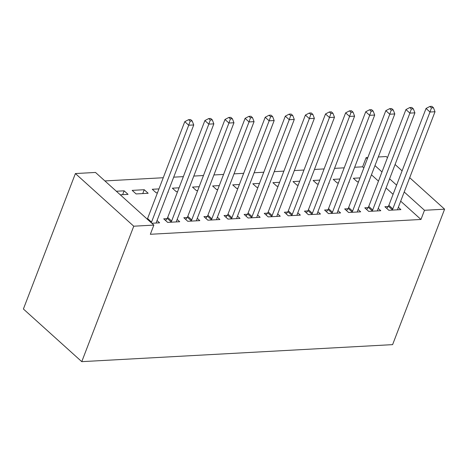 <?xml version="1.0" encoding="UTF-8"?>
<svg xmlns="http://www.w3.org/2000/svg" width="468" height="468" viewBox="0 0 468 468"><rect width="100%" height="100%" fill="white"/><g stroke="black" fill="none" stroke-linecap="round" stroke-linejoin="round"><path stroke-width="0.7" d="M363.847 167.936L362.606 166.819L354.656 167.257M344.208 167.825L334.55 168.357M324.102 168.925L314.443 169.457M303.995 170.03L294.337 170.557M283.889 171.13L274.23 171.657M263.782 172.23L254.124 172.756M243.676 173.33L234.018 173.856M223.569 174.429L213.911 174.962M203.463 175.529L193.805 176.062M183.357 176.629L173.698 177.161M163.25 177.735L104.896 180.929M362.606 166.819L366.128 157.634L367.836 157.541M378.284 156.973L386.235 156.534L387.481 157.657M400.69 201.17L420.966 219.469L150.339 234.281L153.861 225.102L95.501 172.452L75.395 173.552L23.4 309.003L81.765 361.653L392.605 344.635L444.6 209.184L424.494 210.284L404.212 191.991M339.914 179.004L333.228 179.373L337.171 182.929L338.434 182.859M348.982 182.04L349.233 182.268L348.888 182.286M368.029 207.652L364.771 207.827L368.72 211.384L380.782 210.723L378.22 208.418M299.701 181.204L293.015 181.572L296.958 185.129L298.221 185.059M308.769 184.24L309.02 184.468L308.675 184.486M327.816 209.851L324.564 210.027L328.507 213.589L340.569 212.928L338.007 210.618M259.488 183.409L252.802 183.772L256.745 187.329L258.008 187.258M268.556 186.439L268.808 186.668L268.462 186.691M287.604 212.051L284.351 212.232L288.294 215.789L300.357 215.128L297.794 212.817M219.276 185.609L212.589 185.971L216.532 189.528L217.801 189.464M228.343 188.645L228.595 188.873L228.249 188.891M247.391 214.256L244.138 214.432L248.081 217.989L260.144 217.327L257.587 215.023M179.063 187.808L172.376 188.177L176.319 191.734L177.588 191.664M188.13 190.845L188.382 191.073L188.037 191.09M207.178 216.456L203.925 216.631L207.868 220.188L219.931 219.533L217.374 217.222M132.163 190.377L136.106 193.933L148.169 193.272L144.226 189.715L132.163 190.377M166.965 218.655L163.712 218.837L167.655 222.394L179.718 221.733L177.161 219.422M393.091 194.319L386.065 187.984M378.466 181.128L371.446 174.792M151.825 223.259L159.611 222.832L157.055 220.522M116.333 191.242L124.119 190.815L128.062 194.372L120.276 194.799M187.071 217.556L183.819 217.737L187.762 221.294L199.824 220.633L197.268 218.322M158.962 188.908L152.27 189.277L156.213 192.834L157.482 192.763M168.024 191.944L168.275 192.172L167.93 192.19M227.284 215.356L224.032 215.532L227.974 219.088L240.037 218.427L237.481 216.122M199.169 186.709L192.483 187.077L196.425 190.634L197.695 190.564M208.237 189.745L208.488 189.973L208.143 189.99M267.497 213.151L264.244 213.332L268.187 216.889L280.25 216.228L277.694 213.923M239.382 184.509L232.695 184.872L236.638 188.429L237.902 188.358M248.449 187.539L248.701 187.767L248.356 187.791M307.71 210.951L304.457 211.132L308.4 214.689L320.463 214.028L317.901 211.717M279.595 182.304L272.908 182.672L276.851 186.229L278.115 186.159M288.662 185.34L288.914 185.568L288.569 185.585M347.923 208.751L344.664 208.927L348.613 212.484L360.676 211.828L358.114 209.518M319.808 180.104L313.121 180.472L317.064 184.029L318.328 183.959M328.875 183.14L329.127 183.368L328.782 183.386M388.136 206.552L384.877 206.727L388.826 210.284L400.889 209.623L398.326 207.318M360.021 177.904L353.334 178.267L357.277 181.824L358.541 181.759M369.088 180.94L369.34 181.169L368.995 181.186M396.612 185.135L389.592 178.799M381.993 171.943L374.973 165.608M367.374 158.757L366.128 157.634M444.6 209.184L409.699 177.7M402.1 170.843L395.074 164.508M420.966 219.469L424.494 210.284M153.861 225.102L133.754 226.202L81.765 361.653M75.395 173.552L133.754 226.202M122.639 194.67L124.119 190.815M142.746 193.571L144.226 189.715M151.222 222.715A2.703 1.673 132.1 0 0 151.527 222.107L188.715 125.225L193.74 124.95L156.552 221.832A2.703 1.673 132.1 0 0 156.37 222.68L156.359 223.008M147.28 219.159A2.703 1.673 132.1 0 0 147.584 218.55L184.772 121.668L188.715 125.225L190.184 121.089L192.196 120.978L190.616 119.556L188.61 119.668L190.184 121.089M188.61 119.668L184.772 121.668M193.74 124.95L192.196 120.978M170.908 222.212L171.159 221.873A2.703 1.673 132.1 0 0 171.633 221.007L208.822 124.125L213.847 123.85L176.658 220.732A2.703 1.673 132.1 0 0 176.477 221.58L176.465 221.908M165.602 220.545L167.216 218.316A2.703 1.673 132.1 0 0 167.69 217.45L204.879 120.568L208.822 124.125L210.29 119.989L212.302 119.878L210.723 118.457L208.716 118.568L210.29 119.989M208.716 118.568L204.879 120.568M213.847 123.85L212.302 119.878M191.014 221.112L191.266 220.767A2.703 1.673 132.1 0 0 191.74 219.907L228.928 123.025L233.953 122.751L196.765 219.632A2.703 1.673 132.1 0 0 196.583 220.481L196.572 220.808M185.708 219.439L187.317 217.21A2.703 1.673 132.1 0 0 187.797 216.351L224.985 119.469L228.928 123.025L230.396 118.89L232.409 118.778L230.829 117.357L228.823 117.468L230.396 118.89M228.823 117.468L224.985 119.469M233.953 122.751L232.409 118.778M211.121 220.013L211.372 219.667A2.703 1.673 132.1 0 0 211.846 218.802L249.034 121.926L254.06 121.651L216.871 218.527A2.703 1.673 132.1 0 0 216.684 219.381L216.678 219.708M205.815 218.34L207.423 216.111A2.703 1.673 132.1 0 0 207.903 215.245L245.092 118.363L249.034 121.926L250.503 117.79L252.515 117.679L250.936 116.257L248.929 116.368L250.503 117.79M248.929 116.368L245.092 118.363M254.06 121.651L252.515 117.679M231.227 218.913L231.479 218.568A2.703 1.673 132.1 0 0 231.952 217.702L269.141 120.82L274.166 120.545L236.978 217.427A2.703 1.673 132.1 0 0 236.79 218.275L236.785 218.609M225.921 217.24L227.53 215.011A2.703 1.673 132.1 0 0 228.004 214.145L265.198 117.263L269.141 120.82L270.609 116.69L272.622 116.579L271.042 115.157L269.03 115.263L270.609 116.69M269.03 115.263L265.198 117.263M274.166 120.545L272.622 116.579M251.334 217.813L251.579 217.468A2.703 1.673 132.1 0 0 252.059 216.602L289.247 119.72L294.273 119.445L257.084 216.327A2.703 1.673 132.1 0 0 256.897 217.175L256.891 217.509M246.028 216.14L247.636 213.911A2.703 1.673 132.1 0 0 248.11 213.045L285.304 116.163L289.247 119.72L290.716 115.59L292.728 115.479L291.149 114.057L289.136 114.163L290.716 115.59M289.136 114.163L285.304 116.163M294.273 119.445L292.728 115.479M271.44 216.713L271.686 216.368A2.703 1.673 132.1 0 0 272.165 215.502L309.354 118.62L314.379 118.346L277.191 215.227A2.703 1.673 132.1 0 0 277.003 216.076L276.998 216.409M266.134 215.04L267.743 212.811A2.703 1.673 132.1 0 0 268.217 211.945L305.411 115.064L309.354 118.62L310.822 114.484L312.835 114.379L311.255 112.952L309.243 113.063L310.822 114.484M309.243 113.063L305.411 115.064M314.379 118.346L312.835 114.379M291.546 215.608L291.792 215.268A2.703 1.673 132.1 0 0 292.266 214.402L329.46 117.521L334.485 117.246L297.297 214.128A2.703 1.673 132.1 0 0 297.11 214.976L297.104 215.303M286.24 213.94L287.849 211.711A2.703 1.673 132.1 0 0 288.323 210.846L325.517 113.964L329.46 117.521L330.929 113.385L332.941 113.274L331.362 111.852L329.349 111.963L330.929 113.385M329.349 111.963L325.517 113.964M334.485 117.246L332.941 113.274M311.653 214.508L311.899 214.168A2.703 1.673 132.1 0 0 312.372 213.303L349.567 116.421L354.592 116.146L317.403 213.028A2.703 1.673 132.1 0 0 317.216 213.876L317.205 214.204M306.347 212.835L307.956 210.612A2.703 1.673 132.1 0 0 308.43 209.746L345.624 112.864L349.567 116.421L351.035 112.285L353.047 112.174L351.468 110.752L349.456 110.863L351.035 112.285M349.456 110.863L345.624 112.864M354.592 116.146L353.047 112.174M331.759 213.408L332.005 213.063A2.703 1.673 132.1 0 0 332.479 212.203L369.673 115.321L374.698 115.046L337.51 211.928A2.703 1.673 132.1 0 0 337.323 212.776L337.311 213.104M326.453 211.735L328.062 209.506A2.703 1.673 132.1 0 0 328.536 208.64L365.724 111.764L369.673 115.321L371.142 111.185L373.154 111.074L371.574 109.652L369.562 109.764L371.142 111.185M369.562 109.764L365.724 111.764M374.698 115.046L373.154 111.074M351.866 212.308L352.111 211.963A2.703 1.673 132.1 0 0 352.585 211.097L389.78 114.221L394.805 113.94L357.616 210.822A2.703 1.673 132.1 0 0 357.429 211.676L357.417 212.004M346.56 210.635L348.169 208.406A2.703 1.673 132.1 0 0 348.642 207.54L385.831 110.659L389.78 114.221L391.248 110.085L393.26 109.974L391.681 108.553L389.668 108.664L391.248 110.085M389.668 108.664L385.831 110.659M394.805 113.94L393.26 109.974M371.972 211.208L372.218 210.863A2.703 1.673 132.1 0 0 372.692 209.997L409.88 113.116L414.911 112.841L377.723 209.722A2.703 1.673 132.1 0 0 377.536 210.571L377.524 210.904M366.666 209.535L368.275 207.306A2.703 1.673 132.1 0 0 368.749 206.441L405.937 109.559L409.88 113.116L411.354 108.986L413.367 108.874L411.787 107.453L409.775 107.558L411.354 108.986M409.775 107.558L405.937 109.559M414.911 112.841L413.367 108.874M392.079 210.109L392.324 209.763A2.703 1.673 132.1 0 0 392.798 208.898L429.987 112.016L435.018 111.741L397.829 208.623A2.703 1.673 132.1 0 0 397.642 209.471L397.63 209.804M386.773 208.435L388.381 206.207A2.703 1.673 132.1 0 0 388.855 205.341L426.044 108.459L429.987 112.016L431.461 107.886L433.473 107.775L431.894 106.347L429.881 106.458L431.461 107.886M429.881 106.458L426.044 108.459M435.018 111.741L433.473 107.775M151.527 222.107L147.584 218.55M171.159 221.873L167.216 218.316M171.633 221.007L167.69 217.45M191.266 220.767L187.317 217.21M191.74 219.907L187.797 216.351M211.372 219.667L207.423 216.111M211.846 218.802L207.903 215.245M231.479 218.568L227.53 215.011M231.952 217.702L228.004 214.145M251.579 217.468L247.636 213.911M252.059 216.602L248.11 213.045M271.686 216.368L267.743 212.811M272.165 215.502L268.217 211.945M291.792 215.268L287.849 211.711M292.266 214.402L288.323 210.846M311.899 214.168L307.956 210.612M312.372 213.303L308.43 209.746M332.005 213.063L328.062 209.506M332.479 212.203L328.536 208.64M352.111 211.963L348.169 208.406M352.585 211.097L348.642 207.54M372.218 210.863L368.275 207.306M372.692 209.997L368.749 206.441M392.324 209.763L388.381 206.207M392.798 208.898L388.855 205.341"/></g></svg>
